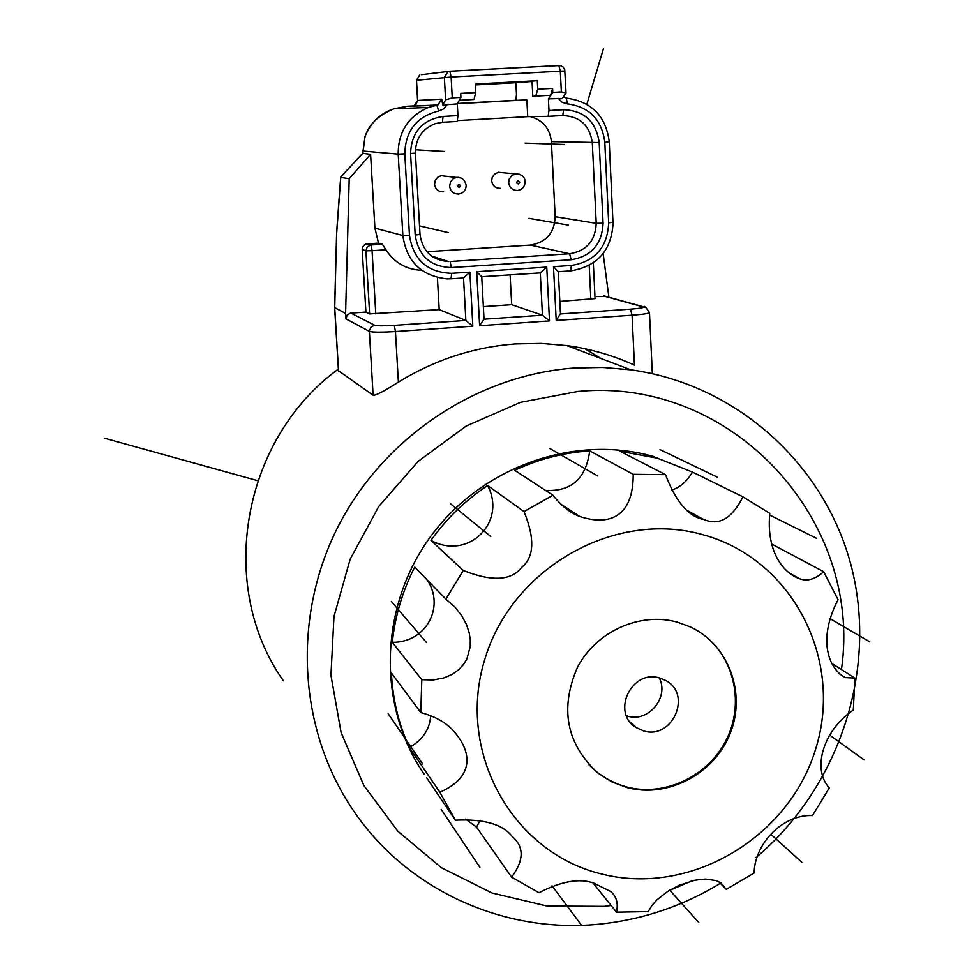 <?xml version="1.0" encoding="UTF-8"?>
<svg xmlns="http://www.w3.org/2000/svg" width="974" height="974" viewBox="0 0 974 974"><rect width="100%" height="100%" fill="white"/><g stroke="black" fill="none" stroke-linecap="round" stroke-linejoin="round"><path stroke-width="1.46" d="M577.083 515.356L577.765 515.258L577.083 515.356M424.311 774.415C377.559 706.954 378.971 609.261 428.791 539.06C478.478 468.762 570.387 434.587 649.901 455.515L654.613 456.806M692.49 472.086L657.389 458.182L619.963 451.242L665.522 474.655C675.786 501.647 688.423 516.561 703.435 519.398L704.409 519.69C719.311 525.899 732.156 518.29 742.943 496.837L692.49 472.086C686.609 481.826 679.511 487.84 671.208 490.153M789.147 572.895L799.691 578.763C784.679 573.771 765.966 553.147 769.801 513.383L742.943 496.837M771.505 543.942L823.675 571.726L838.078 599.716C818.513 636.935 826.67 667.409 845.262 677.6L854.855 678.074L831.93 663.501M718.788 881.701L726.239 889.384L754.095 873.057C754.692 843.411 782.999 814.154 812.499 815.567L829.337 787.905C811.951 769.497 822.653 730.95 853.346 710.022L854.855 678.074M592.996 882.968L616.481 912.2L648.27 911.591L651.898 905.564L656.707 900.049L667.957 891.21L679.061 885.317L694.864 880.253L705.553 879.072L716.292 880.654L721.064 883.053L726.239 889.384M545.489 490.372C571.251 491.858 585.995 478.697 589.72 450.901C563.727 452.618 538.707 459.083 514.674 470.296L552.952 495.23C561 505.579 569.875 512.641 579.567 516.439C609.067 526.191 633.38 517.279 633.21 474.326L665.522 474.655M430.934 540.4C468.044 560.866 507.137 522.344 487.645 485.515C465.438 500.307 446.542 518.594 430.934 540.4L463.259 570.484C491.882 581.795 511.35 580.772 521.662 567.416C534.251 557.091 535.043 538.488 524.012 511.581L552.952 495.23M616.481 912.2C618.478 903.275 616.518 896.36 610.588 891.429L593.97 883.199C579.676 878.012 561.353 881.178 538.999 892.72L511.594 877.136C524.097 860.298 524.304 846.771 512.202 836.544C502.803 824.235 483.859 818.793 455.357 820.205L439.871 792.239C476.98 775.974 470.661 749.116 452.35 729.684C444.96 721.929 434.441 716.219 420.805 712.566L421.791 679.694L433.235 679.974L443.657 678.014L452.179 674.385L458.778 669.662L463.575 664.402L466.923 658.814L470.235 646.663L470.296 639.906L469.139 632.528L466.436 624.444L461.798 615.787L454.98 607.119L445.861 599.107L414.705 567.099C402.554 590.95 395.091 616.018 392.315 642.316C426.575 642.682 445.13 606.485 427.196 579.92M420.805 712.566L391.426 673.022C392.692 699.235 398.67 724.072 409.336 747.521C422.728 739.911 429.838 729.27 430.703 715.622M465.535 819.085L476.529 827.133L480.231 820.291M455.357 820.205L426.624 777.8M799.691 578.763C807.276 581.588 815.275 579.25 823.675 571.726M600.995 873.836C689.397 896.798 788.83 838.249 815.701 748.896C843.849 659.897 792.702 559.6 703.959 535.006C615.653 509.061 511.496 567.708 484.589 660.055C456.356 752.05 512.214 852.238 600.995 873.836M445.861 599.107L463.259 570.484M476.529 827.133L511.594 877.136M409.336 747.521L439.871 792.239M392.315 642.316L421.791 679.694M487.645 485.515L524.012 511.581M589.72 450.901L633.21 474.326M627.195 787.625C667.969 798.485 714.539 773.782 730.269 733.276C746.437 692.916 728.552 644.678 690.335 626.927L677.466 622.179C639.991 611.684 596.246 631.31 577.46 667.336C559.563 708.707 566.405 743.978 597.999 773.149L611.83 781.879L627.195 787.625M589.051 764.931L597.391 772.504L607.082 779.03L617.626 784.07L626.55 786.955C664.792 797.085 708.524 776.205 726.482 739.546C744.708 703.021 734.189 656.61 702.144 633.782M659.654 678.014L665.632 680.461C692.611 694.145 672.51 740.082 643.583 730.902L635.949 727.456C610.881 712.481 631.736 668.955 659.654 678.014M659.24 677.904C669.54 697.141 648.367 722.745 627.56 716.158L626.501 715.853M584.948 348.765L601.031 358.529M338.355 369.036C241.564 439.676 216.496 586.47 283.41 680.777M560.464 313.957L630.482 309.148L632.077 315.211L634.439 365.116C612.999 355.388 590.488 348.875 566.892 345.587L541.41 343.42L515.721 343.907C473.924 347.012 434.806 359.759 398.378 382.149C383.756 391.402 375.331 395.773 373.115 395.237L338.538 370.753M720.358 883.321C683.699 905.637 644.252 919.152 601.993 923.876C505.944 934.821 407.059 890.747 352.88 809.808C298.774 729.952 291.944 619.196 337.077 528.602C382.392 438.105 476.152 375.124 574.197 368.026L602.602 367.454L630.75 369.803C738.109 384.596 826.707 466.254 852.055 569.218C877.331 672.279 838.541 787.783 756.08 857.522M608.884 297.253L603.149 253.593M594.956 296.571L606.278 296.534M334.727 307.589L345.6 313.445L345.916 318.827L347.255 314.919L350.348 313.165L365.907 312.07L369.633 313.908L365.907 250.781L372.068 250.683L370.997 244.973L367.271 246.812L365.907 250.781L362.206 249.551L362.267 248.346L363.546 245.631L366.054 244.024L378.496 243.098L374.917 228.123L370.595 154.306L362.742 153.344M437.411 277.59L439.201 309.61L369.633 313.908M439.201 309.61L465.864 320.446L472.84 326.205L469.894 272.148L463.563 277.967L451.181 278.783M510.108 274.899L511.679 304.692L483.36 306.615M511.679 304.692L542.433 315.199L549.494 320.909L546.743 267.107L540.29 272.915L542.433 315.199L484.041 319.204M594.931 298.628L559.831 301.429M365.907 312.07L362.206 249.551M367.235 243.804L370.997 244.973L382.368 244.255L378.496 243.098M345.6 313.445L349.203 178.68L370.595 154.306M417.651 100.444L441.709 99.165L442.805 105.009L457.293 103.914L457.938 115.614L457.269 121.47L442.403 122.298L435.305 123.637C422.132 128.872 415.496 138.698 415.411 153.113L420.013 234.454C422.497 251.182 432.018 260.228 448.6 261.568L431.628 256.077M548.399 98.898L562.327 98.423L566.028 92.895L561.353 91.921L552.794 92.384L548.399 98.898L548.983 110.525L563.678 109.709C584.303 110.683 596.137 121.628 599.18 142.557L603.076 223.18C602.066 244.157 591.437 256.357 571.166 259.754L451.388 267.57C430.545 266.839 418.479 256.004 415.192 235.038L410.565 153.502C411.454 132.099 422.278 119.741 443.048 116.454L457.938 115.614M421.194 270.309C406.073 269.445 394.312 262.603 385.911 249.794L382.368 244.255M546.743 267.107L476.712 271.697L481.68 276.774M476.712 271.697L479.634 325.73L483.944 319.204M338.477 371.021L334.642 307.687L336.627 232.579L334.727 307.772L338.562 371.204M341.18 176.598L340.754 177.426L349.203 178.68M414.4 105.862L407.522 106.239L396.515 108.698M414.206 105.959L407.522 106.239L394.068 108.784C378.399 115.151 368.708 124.502 365.007 136.835L365.287 136.031M469.894 272.148L451.705 273.341L451.072 278.795L446.883 278.868C421.267 275.971 406.596 261.519 402.859 235.538L398.196 154.111C398.22 131.807 408.289 116.259 428.402 107.469L394.068 108.784C380.664 112.96 370.984 122.176 365.043 136.433L362.693 153.563M365.007 136.835L362.803 153.709M413.938 106.069L436.876 105.265L437.923 104.997L441.709 99.165M457.415 103.694L526.861 99.872L515.733 100.383L516.5 94.831L515.867 82.729L475.312 84.921M558.248 98.35L562.132 102.282L567.355 103.877C589.38 106.884 601.859 119.656 604.793 142.228L608.665 222.827C607.496 247.286 595.09 261.507 571.458 265.488L553.488 266.657L558.236 271.722M553.488 266.657L556.215 320.446L560.354 313.969M442.805 105.009L445.605 99.847L444.363 77.433L447.87 71.674L449.878 71.224L421.413 74.694M457.293 103.914L460.933 97.412L452.265 97.887L445.605 99.847M560.05 65.501L449.818 71.224M564.81 71.005L560.318 71.187L558.82 65.428M561.353 91.921L560.318 71.187L451.132 77.031L449.878 71.224L560.196 65.526L563.057 66.963L564.737 69.702L566.028 92.895M460.933 97.412L460.714 93.382L475.714 92.567L475.263 84.032L537.307 80.684L537.733 89.182L552.599 88.378L552.794 92.384M532.035 81.463L515.867 82.729M552.599 88.378L550.566 95.282L535.773 96.097L537.733 89.182M526.861 99.872L527.725 116.649L548.106 116.356L548.983 110.525M452.265 97.887L451.132 77.031L416.519 80.282L419.806 74.876L416.458 80.294L417.663 100.492L414.072 106.02L437.923 104.997L436.9 105.265L438.714 111.024L443.815 108.832L447.309 104.474M527.725 116.649L457.366 120.606M548.106 116.356L562.765 115.541C579.92 116.332 589.769 125.439 592.302 142.837L596.222 223.326C595.394 240.785 586.543 250.927 569.668 253.751L450.11 261.507L451.388 267.57M426.941 251.73L530.392 245.083C546.158 242.453 554.425 232.993 555.18 216.703L551.381 141.607C549.896 128.385 542.859 120.058 530.294 116.612M445.568 176.233L441.1 175.722L438.044 176.976L435.341 180.117L434.514 184.196C435.39 189.382 438.41 191.902 443.572 191.756M502.292 172.678L498.347 172.301L494.609 174.029L492.199 177.438L491.687 180.762C492.527 185.9 495.498 188.408 500.599 188.311M475.714 92.567L474.021 99.482L459.326 100.298M537.307 80.684L532.023 81.11L532.802 96.243L535.773 96.097M552.039 885.804L581.283 924.971M669.71 890.126L698.821 922.621M771.286 834.694L801.809 862.234M829.836 735.187L864.096 759.927M829.495 618.332L869.745 641.829M769.509 514.954L816.553 538.342M659.982 449.598L717.327 477.163M549.47 448.32L597.817 475.994M450.67 503.899L490.762 536.491M391.378 601.457L426.356 642.402M388.127 713.662L422.667 764.006M441.173 809.357L479.938 867.408M525.12 143.129L564.214 144.469M529.004 218.346L568.244 225.091M419.526 225.907L448.515 232.652M415.411 149.777L444.022 151.445M104.255 438.142L257.781 480.718M586.847 104.255L603.442 48.7M630.482 309.148C640.32 308.393 644.508 307.638 643.059 306.895L603.624 295.986M643.059 306.895L645.993 307.541M556.215 320.446L632.077 315.211C642.877 314.407 648.684 313.531 649.475 312.569L649.475 312.532M350.944 313.092L374.698 325.292C377.194 325.973 383.719 325.998 394.263 325.365L465.864 320.446L463.539 277.98L451.169 278.795M345.916 318.827L369.341 331.404C372.652 332.353 381.358 332.402 395.456 331.55L472.84 326.205M374.698 325.292L371.228 326.777L369.341 330.758L373.115 395.237M394.263 325.365L395.456 331.55L398.378 382.149M451.705 273.341C427.403 272.501 413.317 259.863 409.47 235.404L404.807 153.831C405.428 130.772 416.726 116.49 438.714 111.024M479.634 325.73L549.494 320.909M375.781 313.908L372.068 250.683L385.911 249.794M589.197 265.464L590.853 299.322M484.041 319.387L481.753 276.738L540.266 272.903L481.753 276.774M409.47 235.404L402.859 235.538L374.917 228.123M404.807 153.831L398.196 154.111L362.669 151.019M340.754 177.426L336.7 232.871M340.717 177.11L362.693 153.393M567.355 103.877L566.344 98.13M515.928 100.273L457.537 103.487M428.402 107.469L436.876 105.265L428.402 107.469M566.418 98.118L563.325 96.986L566.515 98.13C591.693 101.613 605.938 116.186 609.249 141.887L609.103 141.863M604.793 142.228L609.249 141.887L612.963 222.279M608.665 222.827L613.109 222.328C611.782 250.148 597.634 266.34 570.667 270.906M571.458 265.488L570.545 270.918L558.333 271.709L560.476 314.188M413.073 106.276L414.072 106.02C414.717 106.97 415.898 105.119 417.59 100.492L416.519 80.282M443.048 116.454L442.403 122.298M410.565 153.502L415.411 153.113M599.18 142.557L551.381 141.607M563.678 109.709L562.765 115.541M603.076 223.18L596.222 223.326L555.18 216.703M571.166 259.754L569.668 253.751L530.392 245.083M415.192 235.038L420.013 234.454M461.019 177.95L456.441 177.451L453.287 178.741L450.487 181.98L449.635 186.204C450.536 191.561 453.653 194.167 458.998 194.009C463.624 192.925 466.022 190.015 466.181 185.243C464.781 179.52 461.53 176.915 456.441 177.451L441.1 175.722M460.653 185.754L458.912 184.171L457.354 185.949L459.095 187.532L460.653 185.754M519.739 182.199L518.022 180.616L516.476 182.394L518.192 183.964L519.739 182.199M519.641 174.285L515.55 173.908L511.679 175.685L509.195 179.204L508.672 182.649C509.536 187.958 512.604 190.551 517.864 190.441C522.514 189.394 524.937 186.484 525.12 181.7C524.925 176.805 521.747 174.212 515.55 173.908L498.347 172.301M841.451 669.564C863.171 520.286 732.29 376.646 578.106 391.426L520.566 402.311L466.278 426.003L418.15 461.335L378.752 506.504L350.202 559.125L333.997 616.408L330.941 675.286L341.131 732.679L363.911 785.592L397.952 831.346L441.405 867.712L491.955 892.975L546.998 906.027L603.783 906.368L611.088 905.491M691.37 881.056L668.164 891.064M687.924 510.887L703.435 519.398M649.901 455.515L652.653 456.879M560.561 503.935L579.567 516.439M597.391 772.504L597.999 773.149M635.949 727.456L630.105 722.051M838.419 673.204L845.262 677.6M566.892 345.587L630.75 369.803M652.312 373.639L649.475 312.569C645.872 307.163 643.972 305.264 643.765 306.895L604.294 295.986M340.669 177.292L336.627 232.567M362.693 153.308L340.827 176.891M593.312 262.907L595.065 298.714M558.333 271.722L570.545 270.918M451.072 278.795L446.883 278.868M432.821 256.917L448.6 261.568"/></g></svg>
